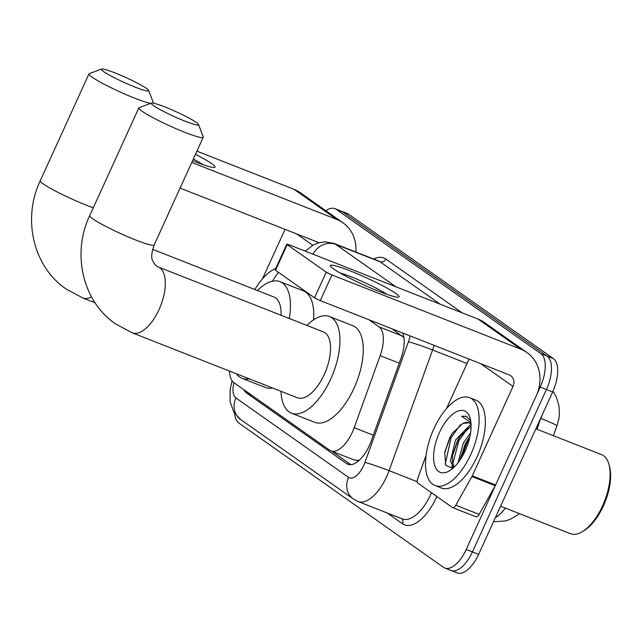 <?xml version="1.0" encoding="UTF-8"?>
<svg xmlns="http://www.w3.org/2000/svg" width="642" height="642" viewBox="0 0 642 642"><rect width="100%" height="100%" fill="white"/><g stroke="black" fill="none" stroke-linecap="round" stroke-linejoin="round"><path stroke-width="0.96" d="M359.729 459.865A28.32 13.209 111.5 0 1 357.658 460.386L357.851 460.523A9.437 4.406 -68.5 0 0 358.629 460.86M403.954 337.628L392.262 328.913M229.539 371.084A28.32 13.209 -68.5 0 0 233.921 382.672L329.603 450.138A28.32 13.209 -68.5 0 0 330.927 450.853L354.28 460.033L357.658 460.386M278.54 272.401A28.32 13.209 -68.5 0 0 273.115 280.193L272.569 281.164M330.927 450.853A28.32 13.209 -68.5 0 0 354.191 427.708L380.16 355.668A28.32 13.209 -68.5 0 0 378.94 326.81L368.893 319.724M325.863 210.72A28.32 13.209 111.5 0 1 334.907 208.642L341.127 211.09A28.32 13.209 111.5 0 1 342.451 211.804L547.08 356.085A28.32 13.209 111.5 0 1 546.438 389.517L472.424 551.911A28.32 13.209 111.5 0 1 451.029 570.489L457.24 572.929A28.32 13.209 111.5 0 0 478.643 554.359L552.658 391.957A28.32 13.209 111.5 0 0 553.3 358.533L348.662 214.251A28.32 13.209 111.5 0 0 347.338 213.537L341.127 211.09A28.32 13.209 111.5 0 1 342.451 211.804L547.08 356.085A28.32 13.209 111.5 0 1 546.438 389.517L472.424 551.911A28.32 13.209 111.5 0 1 451.029 570.489A28.32 13.209 111.5 0 1 449.697 569.775M553.372 435.677L556.951 425.807L558.965 418.311L559.415 414.242L558.949 405.688L556.149 396.644L552.995 391.195M243.775 389.63A28.32 13.209 -68.5 0 0 246.472 392.96L346.576 463.548A28.32 13.209 -68.5 0 0 347.9 464.262A28.32 13.209 -68.5 0 0 371.164 441.118L401.025 358.268A28.32 13.209 -68.5 0 0 402.606 332.981M467.143 442.836A37.766 17.615 111.5 0 0 462.465 456.085A37.766 17.615 111.5 0 1 467.143 442.836A37.766 17.615 111.5 0 1 467.288 442.539M334.907 208.642A28.32 13.209 111.5 0 1 336.231 209.364L540.861 353.646A28.32 13.209 111.5 0 1 540.219 387.07L466.212 549.472A28.32 13.209 111.5 0 1 444.81 568.042A28.32 13.209 111.5 0 1 443.486 567.327L238.848 423.046A28.32 13.209 111.5 0 1 234.571 413.336M350.925 464.672L331.826 451.206M195.457 154.345A37.766 3.78 -155.5 0 1 211.764 163.654A37.766 3.78 -155.5 0 1 214.243 167.458A37.766 3.78 -155.5 0 1 192.568 160.685M203 164.641A30.206 3.025 24.5 0 0 193.314 159.055M355.885 252.033A37.766 33.191 125.2 0 0 342.972 222.79L300.279 192.688A37.766 33.191 125.2 0 0 294.1 189.358L196.909 151.159M342.972 222.79A37.766 33.191 125.2 0 0 336.793 219.46L191.765 162.45M180.081 188.098L318.994 242.7M285.04 229.355L262.498 278.805M254.818 289.51A47.203 22.013 111.5 0 1 275.763 268.452M103.691 71.615A25.961 2.6 24.5 0 0 130.888 85.402A25.961 2.6 24.5 0 0 148.679 90.49A25.961 2.6 24.5 0 0 146.44 88.419A25.961 2.6 24.5 0 0 121.579 75.628A25.961 2.6 24.5 0 0 101.669 69.071A25.961 2.6 24.5 0 0 103.691 71.615M148.679 90.49L153.374 102.848A35.398 3.547 -155.5 0 1 153.414 103.169M150.645 103.41A35.398 3.547 -155.5 0 1 121.563 92.633A35.398 3.547 -155.5 0 1 92.031 77.112A35.398 3.547 -155.5 0 1 88.957 73.886A35.398 3.547 -155.5 0 1 89.27 73.637L101.669 69.071M249.2 378.812A51.922 24.219 111.5 0 1 241.986 378.29A51.922 24.219 111.5 0 1 236.344 373.756M272.521 387.977A51.922 24.219 111.5 0 1 265.298 387.463L241.986 378.29M281.036 315.246A35.398 16.507 -68.5 0 0 273.925 297.021L152.603 249.329M257.442 290.545A51.922 24.219 111.5 0 1 279.968 281.645A51.922 24.219 111.5 0 1 289.277 318.488M279.968 281.645L303.289 290.81A51.922 24.219 111.5 0 1 313.569 319.836M153.55 105.641A25.961 2.6 24.5 0 0 180.747 119.428A25.961 2.6 24.5 0 0 198.538 124.516A25.961 2.6 24.5 0 0 196.3 122.437A25.961 2.6 24.5 0 0 171.438 109.646A25.961 2.6 24.5 0 0 151.528 103.089A25.961 2.6 24.5 0 0 153.55 105.641M198.538 124.516L203.225 136.866A35.398 3.547 -155.5 0 1 203.241 137.268A35.398 3.547 -155.5 0 1 177.385 129.267A35.398 3.547 -155.5 0 1 141.882 111.13A35.398 3.547 -155.5 0 1 138.816 107.904A35.398 3.547 -155.5 0 1 139.121 107.655L151.528 103.089M297.495 397.791A35.398 16.507 -68.5 0 0 324.242 374.575A35.398 16.507 -68.5 0 0 323.391 331.898L158.157 266.952A35.398 16.507 -68.5 0 1 159.818 267.842A35.398 16.507 -68.5 0 1 159.007 309.629A35.398 16.507 -68.5 0 1 132.26 332.845L297.495 397.791M306.908 325.422A51.922 24.219 111.5 0 1 329.434 316.522A51.922 24.219 111.5 0 1 330.686 379.117A51.922 24.219 111.5 0 1 291.452 413.167A51.922 24.219 111.5 0 1 281.003 391.315M329.434 316.522L352.755 325.687A51.922 24.219 111.5 0 1 353.999 388.282A51.922 24.219 111.5 0 1 314.765 422.332L291.452 413.167M333.615 268.966A37.766 3.78 -155.5 0 1 330.59 266.366A37.766 3.78 -155.5 0 1 355.002 272.834A37.766 3.78 -155.5 0 1 395.793 293.402A37.766 3.78 -155.5 0 1 398.265 297.206A37.766 3.78 -155.5 0 1 368.5 287.022A37.766 3.78 -155.5 0 1 333.615 268.966M387.022 294.389A30.206 3.025 24.5 0 0 340.091 273.002M471.91 476.549A4.719 2.199 -68.5 0 0 472.279 475.826L495.592 484.991A4.719 2.199 111.5 0 1 495.231 485.713L471.91 476.549L455.812 505.214A4.719 2.199 -68.5 0 1 452.61 507.589A4.719 2.199 -68.5 0 1 452.385 507.469L417.974 483.209A4.719 2.199 -68.5 0 1 417.773 478.394L426.119 455.226M495.592 484.991L536.327 395.616A37.766 33.191 125.2 0 0 526.994 352.538A37.766 33.191 125.2 0 0 520.814 349.208L331.954 274.969L320.27 300.617L509.13 374.848A9.437 8.298 -54.8 0 1 510.679 375.682A9.437 8.298 -54.8 0 1 513.006 386.452L472.279 475.826M495.231 485.713L479.125 514.378A4.719 2.199 111.5 0 1 475.923 516.754A4.719 2.199 111.5 0 1 475.706 516.633M526.994 352.538L484.301 322.436A37.766 33.191 125.2 0 0 478.121 319.106L289.261 244.867A4.719 0.473 24.5 0 0 286.805 244.209A4.719 0.473 24.5 0 0 287.215 244.642L275.53 270.282A4.719 0.473 -155.5 0 1 275.121 269.849L286.805 244.209M320.27 300.617A4.719 0.473 -155.5 0 1 314.54 297.792L326.232 272.144L287.215 244.642M326.232 272.144A4.719 0.473 24.5 0 0 331.954 274.969M314.54 297.792L275.53 270.282M469.061 359.103L446.527 408.553M535.869 428.8L601.554 454.616A42.484 19.814 111.5 0 1 608.945 464.383L609.475 466.317A40.598 18.931 111.5 0 1 603.392 505.928A40.598 18.931 111.5 0 1 584.244 530.525L582.535 531.576A42.484 19.814 111.5 0 1 570.473 533.695L500.583 506.225M608.945 464.383A42.484 19.814 111.5 0 1 602.573 505.832A42.484 19.814 111.5 0 1 582.535 531.576M470.738 454.584A47.203 22.013 111.5 0 1 435.067 485.545A47.203 22.013 111.5 0 1 433.928 428.639A47.203 22.013 111.5 0 1 469.599 397.679A47.203 22.013 111.5 0 1 470.738 454.584M469.599 397.679L475.818 400.127A47.203 22.013 111.5 0 1 476.958 457.032A47.203 22.013 111.5 0 1 441.287 487.984L435.067 485.545M470.61 420.703L466.405 416.289L461.566 416.209L470.915 422.548M469.013 422.821L462.914 423.383A23.602 11.01 111.5 0 1 468.74 422.701A23.602 11.01 111.5 0 1 471.051 424.434M462.914 423.383L452.345 433.246L449.777 437.619L444.729 452.506L445.765 465.33L452.795 468.371M439.449 432.531A33.039 15.408 111.5 0 1 470.169 418.456A33.039 15.408 111.5 0 1 465.217 450.692A33.039 15.408 111.5 0 1 449.625 470.714A33.039 15.408 111.5 0 1 434.449 464.575A33.039 15.408 111.5 0 1 439.449 432.531M471.092 426.272L459.953 436.544L457.473 440.757L452.61 454.929L452.345 461.999L454.199 467.087M471.076 424.924L469.856 425.245L455.531 439.995L450.403 461.237L453.75 467.512M469.896 436.632L465.241 443.815L460.121 459.865M470.554 432.981L463.299 443.052L458.051 462.746M468.275 438.791L465.683 443.365L460.234 458.95M460.507 435.733L457.906 440.308L452.466 455.9M451.896 465.835L452.385 468.483M452.819 432.548L450.138 437.258L444.633 453.164M469.326 439.048L466.654 443.75L461.566 457.61M467.946 427.997L458.878 440.693L452.722 463.973M452.979 467.031L453.164 468.042M460.354 424.771L451.109 437.635L445.227 464.078M466.606 416.377L461.566 416.209M357.851 460.523A28.32 24.894 125.2 0 0 357.233 461.967M402.309 335.999L378.94 326.81M399.26 363.179L380.16 355.668M373.291 435.212L354.191 427.708M495.351 517.709A37.766 17.615 -68.5 0 0 505.35 508.095M556.951 425.807A33.039 1.782 -160.2 0 0 540.957 418.504A37.766 17.615 -68.5 0 0 542.073 415.173M537.073 429.273L540.62 418.367M478.643 554.359L466.212 549.472M348.662 214.251L336.231 209.364M553.3 358.533L540.861 353.646M552.658 391.957L540.219 387.07M251.086 394.782L246.472 392.96M233.921 382.672A18.883 8.803 -68.5 0 0 235.927 397.952L348.55 477.359A18.883 8.803 -68.5 0 0 363.701 465.458A18.883 8.803 -68.5 0 0 364.937 462.409L408.44 341.745A18.883 8.803 -68.5 0 0 410.045 335.902M232.091 380.81L230.149 389.301L230.101 401.635L233.848 412.212L240.59 419.491A18.883 16.596 -54.8 0 1 235.927 397.952M434.096 345.356A37.766 17.615 111.5 0 1 432.588 349.994L389.084 470.658A37.766 17.615 111.5 0 1 386.604 476.757A37.766 17.615 111.5 0 1 358.067 501.522L402.365 518.937A37.766 17.615 -68.5 0 0 430.902 494.171A37.766 17.615 -68.5 0 0 431.528 492.767M417.276 481.741L389.084 470.658A18.883 1.019 -160.2 0 0 364.937 462.409M436.849 496.515A42.484 19.814 111.5 0 1 402.542 523.776L387.222 512.982M373.708 259.039A42.484 19.814 111.5 0 1 385.866 259.039L462.152 312.831M333.968 243.422A37.766 17.615 111.5 0 1 335.734 244.377L380.032 261.792A37.766 17.615 -68.5 0 0 378.266 260.837L333.968 243.422L324.82 241.825L318.552 242.828L313.272 245.011L305.239 251.15M408.44 341.745A18.883 1.019 -160.2 0 1 432.588 349.994L467.039 363.532M312.975 254.192A18.883 16.596 -54.8 0 1 335.734 244.377L395.865 286.773M440.171 304.188L380.032 261.792A4.719 4.149 125.2 0 0 385.866 259.039M402.542 523.776A4.719 4.149 125.2 0 0 401.732 518.688M240.59 419.491L353.212 498.898A18.883 16.596 -54.8 0 1 348.55 477.359M349.36 464.639L346.576 463.548M336.793 219.46L294.1 189.358M312.782 245.276L296.684 233.929M95.096 302.807L82.794 297.968L66.07 288.964C32.798 266.366 22.277 218.224 40.269 180.723A35.398 3.547 24.5 0 0 43.335 183.949A35.398 3.547 24.5 0 0 93.307 207.751M82.794 297.968A35.398 16.507 -68.5 0 0 91.541 296.941M132.26 332.845L115.536 323.841C82.264 301.234 71.743 253.1 89.736 215.6A35.398 3.547 24.5 0 0 92.801 218.826A35.398 3.547 24.5 0 0 128.304 236.962A35.398 3.547 24.5 0 0 154.16 244.963L203.241 137.268M520.814 349.208L478.121 319.106M513.006 386.452L480.706 363.677M455.812 505.214L479.125 514.378M519.603 513.696L510.021 519.45L505.222 520.991L493.497 521.769M444.81 568.042L451.029 570.489M353.212 498.898L358.067 501.522M40.269 180.723L88.957 73.886M154.16 244.963C149.947 258.18 151.44 259.994 156.343 265.973L158.157 266.952M89.736 215.6L138.816 107.904M452.61 507.589L475.923 516.754"/></g></svg>
